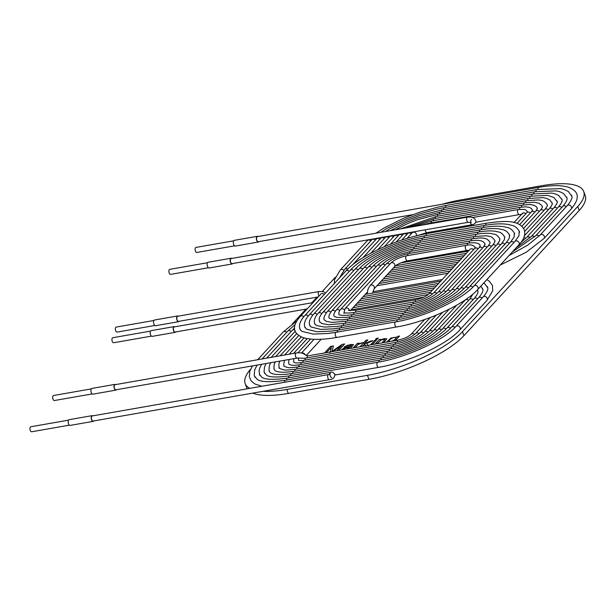 <?xml version="1.0" encoding="UTF-8"?>
<svg xmlns="http://www.w3.org/2000/svg" width="616" height="616" viewBox="0 0 616 616"><rect width="100%" height="100%" fill="white"/><g stroke="black" fill="none" stroke-linecap="round" stroke-linejoin="round"><path stroke-width="0.92" d="M374.998 344.144L379.187 339.601L380.827 339.308L380.126 340.063L384.361 338.592L386.848 338.785L383.753 342.611M381.935 342.927L384.761 339.67L383.267 339.431L380.911 340.155L376.815 343.82M377.339 339.1L375.521 339.416L376.468 338.384L378.286 338.069L377.339 339.1M353.107 347.978L357.295 343.428L358.935 343.143L358.196 343.951L362.916 342.588L358.042 344.544L354.916 347.655M324.493 352.983L330.522 346.431L333.449 345.923L331.916 351.451L342.072 344.413L344.675 343.951L338.638 350.512M336.752 350.843L341.695 345.468L332.948 351.505M329.945 352.683L331.408 347.185L326.365 352.66M441.872 204.32A76.014 23.239 159.7 0 1 461.446 199.8L542.126 185.67A76.014 23.239 159.7 0 1 583.722 191.545A76.014 23.239 159.7 0 1 577.746 206.475L462.462 331.654A76.014 23.239 159.7 0 1 367.459 375.329L286.779 389.458A76.014 23.239 159.7 0 1 262.916 391.329M412.012 214.907A76.014 23.239 159.7 0 1 412.397 214.745M292.192 324.101L305.998 309.109M311.781 302.833L317.032 297.135M322.353 291.353L335.273 277.323M249.773 388.365A76.014 23.239 159.7 0 1 245.183 383.591A76.014 23.239 159.7 0 1 250.573 369.307M350.889 346.184L344.013 348.055L341.241 350.05L343.998 348.017L350.889 346.184L351.32 345.253L349.518 345.314L344.075 347.016L350.442 344.529L353.507 344.583L350.396 348.448M360.029 346.762L366.066 340.209L367.883 339.893L364.048 344.059L370.37 341.141L372.742 340.725L366.79 343.428L368.26 345.969M366.004 346.369L364.895 344.29L361.846 346.446M370.432 344.945L374.62 340.394L376.438 340.078L372.249 344.621M387.11 342.019L390.806 338.076L397.289 336.975L397.89 336.321L399.53 336.036L395.349 340.579M583.722 191.545L585.2 195.534A76.014 23.239 159.7 0 1 579.225 210.472L463.94 335.643A76.014 23.239 159.7 0 1 368.938 379.325L288.257 393.455A76.014 23.239 159.7 0 1 252.822 393.1M247.255 388.804A76.014 23.239 159.7 0 1 246.662 387.58L245.183 383.591M324.547 352.976L330.522 346.431M330.538 346.469L333.464 345.961M342.072 344.413L331.916 351.451M342.08 344.452L344.69 343.998M336.813 350.827L341.695 345.468M329.96 352.722L331.408 347.185M350.904 346.223L351.42 345.353M344.151 347.008L347.84 345.183L353.507 344.583M346.854 349.072L350.242 346.893C348.448 347.478 342.581 348.471 343.528 349.611L343.597 349.642M347.101 349.026L350.242 346.893M353.168 347.963L357.295 343.428M357.311 343.474L358.951 343.181M362.932 342.627L358.196 343.951M360.09 346.754L366.066 340.209M366.081 340.248L367.898 339.932M370.37 341.141L364.048 344.059M370.385 341.179L372.757 340.764M368.276 346.007L366.79 343.428M375.537 339.455L376.468 338.384M376.484 338.43L378.301 338.107M370.493 344.929L374.62 340.394M374.636 340.44L376.453 340.117M375.059 344.128L379.187 339.601M379.202 339.639L380.842 339.347M386.848 338.792L384.376 338.631L380.126 340.063M381.997 342.92L384.769 339.616M386.987 341.826L390.852 338.099L397.289 336.975M397.305 337.014L397.89 336.321M388.912 341.202L389.766 341.557M391.768 341.202C394.486 340.132 395.926 339 396.08 337.799L396.065 337.768C394.217 337.114 392.053 337.838 389.566 339.932L388.896 341.164L390.043 341.51M391.376 341.272C394.317 340.225 395.88 339.054 396.065 337.76M397.905 336.359L399.545 336.074M413.151 231.939L412.243 232.733A2.595 2.118 42.6 0 1 412.243 232.733A2.595 2.118 42.6 0 1 414.483 232.286A2.595 2.118 42.6 0 1 416.377 234.103A2.595 2.118 42.6 0 1 416.324 235.874M500.323 264.995L526.203 252.26L543.997 238.507A2.595 2.118 -137.4 0 0 543.52 235.189A2.595 2.118 -137.4 0 0 540.178 234.996L567.251 205.598A2.595 2.118 -137.4 0 1 570.593 205.798A2.595 2.118 -137.4 0 1 571.071 209.109C583.429 194.548 574.405 189.874 568.953 187.395C561.861 185.085 551.821 185.07 538.823 187.341L257.411 236.621A2.595 1.27 80.1 0 0 257.003 236.86A2.595 1.27 80.1 0 0 256.71 239.84A2.595 1.27 80.1 0 0 258.304 241.726L412.504 214.722M468.376 222.276A2.595 1.27 80.1 0 1 466.674 219.943A2.595 1.27 80.1 0 1 467.475 217.163L231.208 258.535A2.595 1.27 80.1 0 0 230.792 258.774A2.595 1.27 80.1 0 0 230.5 261.762A2.595 1.27 80.1 0 0 232.101 263.648L468.376 222.276L471.086 222.584C470.478 221.283 470.632 220.274 471.556 219.542L471.24 219.612M258.042 236.505A2.903 1.425 80.1 0 0 257.357 236.313A2.903 1.425 80.1 0 0 256.726 240.409A2.903 1.425 80.1 0 0 258.358 242.034A2.903 1.425 80.1 0 0 258.936 241.618M257.357 236.313L234.303 240.348A2.903 1.425 80.1 0 0 233.672 244.444A2.903 1.425 80.1 0 0 235.312 246.069L258.358 242.034M233.695 240.817L195.95 247.424A2.549 1.247 80.1 0 0 195.164 250.15A2.549 1.247 80.1 0 0 196.827 252.445L234.573 245.838M231.839 258.427A2.903 1.425 80.1 0 0 231.154 258.227A2.903 1.425 80.1 0 0 230.515 262.324A2.903 1.425 80.1 0 0 232.155 263.956A2.903 1.425 80.1 0 0 232.733 263.533M231.154 258.227L208.1 262.27A2.903 1.425 80.1 0 0 207.469 266.358A2.903 1.425 80.1 0 0 209.101 267.991L232.155 263.956M207.492 262.739L169.746 269.346A2.549 1.247 80.1 0 0 168.953 272.072A2.549 1.247 80.1 0 0 170.624 274.366L208.37 267.76M303.357 358.227L297.12 358.081L115.916 389.812A2.595 1.27 80.1 0 1 114.453 388.357A2.595 1.27 80.1 0 1 114.607 384.938A2.595 1.27 80.1 0 1 115.015 384.7L296.219 352.968A2.595 1.27 80.1 0 0 295.657 356.625A2.595 1.27 80.1 0 0 297.12 358.081M328.536 374.574L92.261 415.946A2.595 1.27 80.1 0 0 91.853 416.185A2.595 1.27 80.1 0 0 91.561 419.173A2.595 1.27 80.1 0 0 93.155 421.059L329.429 379.687A2.595 1.27 80.1 0 1 327.966 378.232A2.595 1.27 80.1 0 1 328.128 374.813A2.595 1.27 80.1 0 1 328.536 374.574L330.376 373.827C329.044 373.404 330.977 378.64 331.716 377.439M115.646 384.592A2.903 1.425 80.1 0 0 114.961 384.392A2.903 1.425 80.1 0 0 114.33 388.488A2.903 1.425 80.1 0 0 115.97 390.12A2.903 1.425 80.1 0 0 116.547 389.697M114.961 384.392L91.915 388.426A2.903 1.425 80.1 0 0 91.276 392.523A2.903 1.425 80.1 0 0 92.916 394.155L115.97 390.12M91.299 388.896L53.553 395.51A2.549 1.247 80.1 0 0 52.768 398.236A2.549 1.247 80.1 0 0 54.431 400.531L92.184 393.917M92.893 415.838A2.903 1.425 80.1 0 0 92.207 415.638A2.903 1.425 80.1 0 0 91.576 419.735A2.903 1.425 80.1 0 0 93.209 421.367A2.903 1.425 80.1 0 0 93.786 420.944M92.207 415.638L69.154 419.673A2.903 1.425 80.1 0 0 68.522 423.77A2.903 1.425 80.1 0 0 70.162 425.402L93.209 421.367M68.545 420.143L30.8 426.757A2.549 1.247 80.1 0 0 30.015 429.483A2.549 1.247 80.1 0 0 31.678 431.778L69.423 425.163M319.026 296.057A2.595 1.27 80.1 0 1 318.549 295.156A2.595 1.27 80.1 0 1 319.111 291.507L177.662 316.27A2.595 1.27 80.1 0 0 177.254 316.509A2.595 1.27 80.1 0 0 177.1 319.927A2.595 1.27 80.1 0 0 178.563 321.383L318.233 296.92M394.502 266.72L373.974 289.004A2.595 2.118 -137.4 0 0 373.504 285.693A2.595 2.118 -137.4 0 0 370.162 285.493L390.683 263.209A2.595 2.118 -137.4 0 1 394.024 263.409A2.595 2.118 -137.4 0 1 394.502 266.72C397.22 264.187 401.547 262.239 407.476 260.884A2.595 1.27 -99.9 0 1 405.775 258.543A2.595 1.27 -99.9 0 1 406.575 255.771L466.127 245.345A2.595 1.27 -99.9 0 0 465.326 248.117A2.595 1.27 -99.9 0 0 467.02 250.458L469.253 250.204M366.343 293.278A2.595 1.27 80.1 0 0 366.258 293.301L367.398 292.931L367.752 290.883C367.475 290.205 368.283 288.411 370.162 285.493M365.681 293.924A2.595 1.27 80.1 0 0 365.55 294.34M312.982 302.618L174.259 326.911A2.595 1.27 80.1 0 0 173.851 327.15A2.595 1.27 80.1 0 0 174.213 331.531A2.595 1.27 80.1 0 0 175.152 332.024L307.199 308.901M178.294 316.162A2.903 1.425 80.1 0 0 177.608 315.962A2.903 1.425 80.1 0 0 176.977 320.058A2.903 1.425 80.1 0 0 178.617 321.691A2.903 1.425 80.1 0 0 179.194 321.267M177.608 315.962L154.562 319.997A2.903 1.425 80.1 0 0 153.923 324.093A2.903 1.425 80.1 0 0 155.563 325.725L178.617 321.691M153.946 320.466L116.201 327.081A2.549 1.247 80.1 0 0 115.415 329.806A2.549 1.247 80.1 0 0 117.086 332.101L154.832 325.494M174.89 326.803A2.903 1.425 80.1 0 0 174.205 326.603A2.903 1.425 80.1 0 0 173.566 330.7A2.903 1.425 80.1 0 0 175.206 332.332A2.903 1.425 80.1 0 0 175.783 331.909M174.205 326.603L151.151 330.638A2.903 1.425 80.1 0 0 150.52 334.734A2.903 1.425 80.1 0 0 152.152 336.367L175.206 332.332M150.543 331.108L112.797 337.722A2.549 1.247 80.1 0 0 112.004 340.448A2.549 1.247 80.1 0 0 113.675 342.742L151.421 336.128M579.225 210.472L577.746 206.475M463.94 335.643L462.462 331.654M368.938 379.325L367.459 375.329M288.257 393.455L286.779 389.458M390.375 244.221L398.783 235.096A2.595 2.118 42.6 0 1 398.783 235.096A2.595 2.118 42.6 0 1 402.248 235.42M537.452 208.508L536.367 206.753L534.257 205.351L530.122 204.497L522.507 205.066L432.224 220.875A2.595 1.27 80.1 0 0 431.346 222.884M396.157 242.026L403.264 234.311A2.595 2.118 42.6 0 1 406.737 234.634M532.509 210.179L531.223 208.4L529.352 207.369L525.818 206.814L520.466 207.276L430.184 223.084A2.595 1.27 80.1 0 0 430.184 223.084A2.595 1.27 80.1 0 0 429.491 223.816M401.686 240.109L407.753 233.526A2.595 2.118 42.6 0 1 411.226 233.849M425.24 229.83A2.595 1.27 80.1 0 0 425.533 231.169A2.595 1.27 80.1 0 0 426.988 232.625A2.595 1.27 80.1 0 0 426.996 232.625L472.141 224.725A2.595 1.27 80.1 0 1 470.678 223.269A2.595 1.27 80.1 0 1 470.439 222.353M525.848 213.775A2.595 2.118 -137.4 0 0 522.376 213.452L514.044 222.499M527.527 211.796L525.964 210.064L524.401 209.425L518.426 209.494A2.595 1.27 80.1 0 0 517.863 213.151A2.595 1.27 80.1 0 0 519.319 214.599L521.552 214.353M530.337 212.99A2.595 2.118 -137.4 0 0 526.865 212.666L517.009 223.377M520.466 207.276A2.595 1.27 80.1 0 0 519.588 209.317M534.819 212.204A2.595 2.118 -137.4 0 0 531.354 211.881L519.65 224.594M522.507 205.066A2.595 1.27 80.1 0 0 521.629 207.091M539.308 211.419A2.595 2.118 -137.4 0 0 535.843 211.095L521.906 226.234M542.388 206.799L541.572 205.244L539.092 203.319L534.418 202.194L524.547 202.849A2.595 1.27 80.1 0 0 523.669 204.874M524.547 202.849L434.265 218.657A2.595 1.27 80.1 0 0 433.387 220.667M395.041 235.112L394.286 235.882A2.595 2.118 42.6 0 1 394.294 235.882A2.595 2.118 42.6 0 1 397.759 236.205M543.797 210.634A2.595 2.118 -137.4 0 0 540.332 210.31L523.662 228.405M547.316 205.066L546.723 203.773L544.005 201.34L541.988 200.531L538.731 199.907L526.588 200.631A2.595 1.27 80.1 0 0 525.71 202.656M526.588 200.631L436.305 216.439A2.595 1.27 80.1 0 0 435.427 218.457M390.544 235.905L389.805 236.675A2.595 2.118 42.6 0 1 389.805 236.667A2.595 2.118 42.6 0 1 393.27 236.991M548.286 209.848A2.595 2.118 -137.4 0 0 544.813 209.525L524.732 231.339M552.236 203.334L549.903 200.038L546.638 198.39L543.173 197.644L528.628 198.414A2.595 1.27 80.1 0 0 527.75 200.439M528.628 198.414L438.346 214.229A2.595 1.27 80.1 0 0 437.468 216.239M386.055 236.69L385.316 237.46A2.595 2.118 42.6 0 1 385.316 237.453A2.595 2.118 42.6 0 1 388.788 237.776M525.671 238.43A2.595 2.118 -137.4 0 0 523.831 237.553M552.768 209.063A2.595 2.118 -137.4 0 0 549.303 208.739L524.462 235.712M557.157 201.586L553.761 197.397L547.547 195.38L530.669 196.204A2.595 1.27 80.1 0 0 529.791 198.221M530.669 196.204L440.386 212.012A2.595 1.27 80.1 0 0 439.508 214.022M381.558 237.476L380.827 238.246A2.595 2.118 42.6 0 1 380.827 238.238A2.595 2.118 42.6 0 1 384.299 238.561M530.16 237.645A2.595 2.118 -137.4 0 0 526.718 237.352L520.82 242.542M557.257 208.277A2.595 2.118 -137.4 0 0 553.792 207.954L526.718 237.352M562.077 199.846L558.712 195.488L555.17 193.863L551.767 193.101L532.709 193.986A2.595 1.27 80.1 0 0 531.831 196.004M532.709 193.986L442.427 209.794A2.595 1.27 80.1 0 0 441.541 211.812M377.069 238.261L376.338 239.031A2.595 2.118 42.6 0 1 376.345 239.023A2.595 2.118 42.6 0 1 379.81 239.347M534.649 236.86A2.595 2.118 -137.4 0 0 531.208 236.567L515.877 248.102M561.746 207.492A2.595 2.118 -137.4 0 0 558.281 207.169L531.208 236.567M566.99 198.098L563.54 193.501L559.728 191.691L556.287 190.875L534.75 191.769A2.595 1.27 80.1 0 0 533.872 193.794M444.467 207.577A2.595 1.27 80.1 0 0 444.459 207.584A2.595 1.27 80.1 0 0 443.582 209.594M372.58 239.047L371.856 239.816A2.595 2.118 42.6 0 1 371.856 239.809A2.595 2.118 42.6 0 1 375.321 240.132M371.856 239.809L344.783 269.207A2.595 2.118 42.6 0 1 347.732 269.1M539.139 236.082A2.595 2.118 -137.4 0 0 535.689 235.782L512.165 252.136M566.235 206.699A2.595 2.118 -137.4 0 0 562.762 206.383L535.689 235.782M571.91 196.35L568.383 191.545L564.325 189.543L560.614 188.619L536.79 189.559A2.595 1.27 80.1 0 0 535.912 191.576M446.508 205.367A2.595 1.27 80.1 0 0 446.5 205.367A2.595 1.27 80.1 0 0 445.622 207.376M368.091 239.832L367.367 240.602A2.595 2.118 42.6 0 1 367.367 240.594A2.595 2.118 42.6 0 1 370.84 240.918M367.367 240.594L340.294 269.993A2.595 2.118 42.6 0 1 343.782 270.339M538.823 187.341A2.595 1.27 80.1 0 0 538.415 187.58A2.595 1.27 80.1 0 0 537.945 189.358M300.877 364.556A2.595 1.27 -99.9 0 1 301.755 362.539L301.755 362.539C292.631 363.763 293.955 361.661 293.747 362.185L293.755 362.185M302.918 362.339A2.595 1.27 -99.9 0 1 303.796 360.329L303.796 360.329C300.246 360.707 298.475 360.676 298.506 360.221L298.598 360.352M301.732 353.053A2.595 2.118 42.6 0 1 305.066 354.724M304.959 360.121A2.595 1.27 -99.9 0 1 305.836 358.112L303.357 358.219M306.999 357.911A2.595 1.27 -99.9 0 1 307.877 355.894L305.105 354.754C303.495 353.93 303.126 352.29 296.219 352.968M397.282 342.08A2.595 1.27 -99.9 0 1 398.159 340.086L307.877 355.894M414.53 334.488A2.595 2.118 -137.4 0 0 411.142 334.242C408.416 336.783 404.088 338.731 398.159 340.086M395.241 344.298A2.595 1.27 -99.9 0 1 396.119 342.304L305.836 358.112M419.034 333.718A2.595 2.118 -137.4 0 0 415.623 333.456C411.38 337.399 404.874 340.348 396.119 342.304M393.2 346.515A2.595 1.27 -99.9 0 1 394.078 344.513L303.796 360.329M423.531 332.948A2.595 2.118 -137.4 0 0 420.112 332.671C414.345 338.007 405.667 341.957 394.078 344.513M391.16 348.733A2.595 1.27 -99.9 0 1 392.038 346.731L301.755 362.539M428.028 332.17A2.595 2.118 -137.4 0 0 424.601 331.885C419.958 337.322 403.834 344.868 392.038 346.731M298.837 366.766A2.595 1.27 -99.9 0 1 299.715 364.757L299.715 364.757C291.553 365.85 291.622 365.165 289.389 364.487L288.85 363.871M389.12 350.951A2.595 1.27 -99.9 0 1 389.997 348.949L299.715 364.757M432.524 331.385A2.595 2.118 -137.4 0 0 429.09 331.1C423.408 337.714 404.158 346.692 389.997 348.949M296.796 368.984A2.595 1.27 -99.9 0 1 297.674 366.974A2.595 1.27 -99.9 0 1 297.682 366.974C291.507 367.737 288.149 367.898 287.61 367.459C284.538 366.582 283.329 366.027 283.991 365.804L283.938 365.588M387.079 353.168A2.595 1.27 -99.9 0 1 387.957 351.166L297.674 366.974M437.013 330.607A2.595 2.118 -137.4 0 0 433.572 330.315C426.857 338.107 404.489 348.517 387.957 351.166M464.118 301.239A2.595 2.118 -137.4 0 0 463.725 300.901M294.756 371.202A2.595 1.27 -99.9 0 1 295.634 369.184A2.595 1.27 -99.9 0 1 295.642 369.184C288.234 370.085 284.284 370.293 283.791 369.793C279.856 368.699 278.286 367.96 279.087 367.575L279.01 367.252M385.038 355.386A2.595 1.27 -99.9 0 1 385.916 353.376L295.634 369.184M441.503 329.822A2.595 2.118 -137.4 0 0 438.061 329.529C430.315 338.5 404.82 350.342 385.916 353.376M468.607 300.454A2.595 2.118 -137.4 0 0 465.134 300.131L438.061 329.529M292.715 373.411A2.595 1.27 -99.9 0 1 293.593 371.402A2.595 1.27 -99.9 0 1 293.601 371.402C273.581 374.051 274.389 369.292 274.197 369.377L274.097 368.999M382.998 357.596A2.595 1.27 -99.9 0 1 383.876 355.594L293.593 371.402M445.992 329.044A2.595 2.118 -137.4 0 0 442.55 328.744C433.772 338.892 405.143 352.167 383.876 355.594M473.088 299.669A2.595 2.118 -137.4 0 0 469.623 299.345L442.55 328.744M290.675 375.629A2.595 1.27 -99.9 0 1 291.553 373.619A2.595 1.27 -99.9 0 1 291.56 373.619C269.084 376.669 269.408 371.194 269.3 371.186L269.184 370.732M380.957 359.813A2.595 1.27 -99.9 0 1 381.835 357.811L291.553 373.619M450.481 328.259A2.595 2.118 -137.4 0 0 447.039 327.958C437.229 339.277 405.474 353.992 381.835 357.811M477.577 298.883A2.595 2.118 -137.4 0 0 474.112 298.56L447.039 327.958M294.571 328.028L292.176 330.422A2.595 2.118 42.6 0 1 294.864 330.153M288.635 377.847A2.595 1.27 -99.9 0 1 289.512 375.829A2.595 1.27 -99.9 0 1 289.52 375.829C276.853 377.577 269.146 377.323 266.374 375.075L264.272 372.472M378.917 362.031A2.595 1.27 -99.9 0 1 379.795 360.021L289.512 375.829M454.97 327.473A2.595 2.118 -137.4 0 0 451.52 327.173C440.679 339.67 405.805 355.817 379.795 360.021M482.066 298.098A2.595 2.118 -137.4 0 0 478.593 297.774L451.52 327.173M295.095 324.594L287.687 331.208A2.595 2.118 42.6 0 1 291.16 331.524M286.594 380.057A2.595 1.27 -99.9 0 1 287.472 378.047A2.595 1.27 -99.9 0 1 287.48 378.047C273.573 379.987 265.026 379.718 261.839 377.238L259.351 374.212M335.05 374.982L378.655 367.352A2.595 1.27 -99.9 0 1 376.954 365.011A2.595 1.27 -99.9 0 1 377.754 362.239L287.472 378.047M378.655 367.352C408.154 362.439 446.623 344.852 459.829 329.899A2.595 2.118 -137.4 0 0 459.351 326.588A2.595 2.118 -137.4 0 0 456.009 326.388C444.136 340.055 406.137 357.642 377.754 362.239M459.829 329.899L486.902 300.5A2.595 2.118 -137.4 0 0 486.424 297.189A2.595 2.118 -137.4 0 0 483.083 296.989L456.009 326.388M296.85 320.851L283.198 331.993A2.595 2.118 42.6 0 1 286.671 332.309M284.554 382.274A2.595 1.27 -99.9 0 1 285.431 380.264A2.595 1.27 -99.9 0 1 285.439 380.264C270.301 382.421 260.884 382.105 257.172 379.325L254.439 375.96M329.699 374.212A2.595 1.27 -99.9 0 1 330.576 372.357L285.431 380.264M344.259 309.802A2.595 2.118 -137.4 0 0 340.663 309.348L340.663 309.348C338.993 311.311 338.484 313.082 339.123 314.668M413.143 303.927A2.595 1.27 80.1 0 1 414.021 301.932L354.47 312.358A2.595 1.27 80.1 0 0 353.592 314.368M324.262 294.456A2.595 2.118 -137.4 0 0 320.797 294.14L320.844 294.086M303.765 316.763A2.595 2.118 -137.4 0 0 300.277 316.424L320.797 294.14M336.998 337.406L396.55 326.981A2.595 1.27 80.1 0 1 395.087 325.525A2.595 1.27 80.1 0 1 395.657 321.868L336.105 332.293A2.595 1.27 80.1 0 0 336.105 332.293A2.595 1.27 80.1 0 0 335.543 335.951A2.595 1.27 80.1 0 0 336.998 337.406L336.998 337.406C324.609 339.578 314.499 339.94 306.683 338.484C299.284 337.275 295.172 332.601 295.095 330.877C293.393 327.288 295.118 322.476 300.277 316.424M395.657 321.868C424.031 317.271 462.038 299.684 473.912 286.017A2.595 2.118 42.6 0 1 476.145 285.562A2.595 2.118 42.6 0 1 478.047 287.387A2.595 2.118 42.6 0 1 477.723 289.528C464.526 304.481 426.056 322.068 396.55 326.981M473.912 286.017L514.953 241.449A2.595 2.118 42.6 0 1 517.194 240.987A2.595 2.118 42.6 0 1 519.096 242.812A2.595 2.118 42.6 0 1 518.772 244.96L477.723 289.528M485.654 225.21A2.595 1.27 -99.9 0 1 486.532 223.192C505.505 220.582 518.911 219.773 524.308 229.776C525.617 234.842 523.769 239.901 518.772 244.96M426.103 235.635A2.595 1.27 -99.9 0 1 426.98 233.618L486.532 223.192M349.28 271.387A2.595 2.118 -137.4 0 0 345.807 271.063C359.005 256.117 397.474 238.523 426.98 233.618M308.254 315.985A2.595 2.118 -137.4 0 0 304.758 315.638L345.807 271.063M396.82 321.66A2.595 1.27 80.1 0 1 397.697 319.65L338.145 330.076A2.595 1.27 80.1 0 0 338.145 330.076A2.595 1.27 80.1 0 0 337.268 332.093M397.697 319.65C423.7 315.446 458.581 299.299 469.415 286.802A2.595 2.118 42.6 0 1 472.865 287.102M469.415 286.802L510.464 242.234A2.595 2.118 42.6 0 1 513.937 242.558M483.614 227.427A2.595 1.27 -99.9 0 1 484.492 225.41C494.094 223.731 502.025 223.415 508.277 224.463L511.988 225.379C515.122 226.095 517.594 228.166 519.411 231.585L519.619 232.232M424.062 237.845A2.595 1.27 -99.9 0 1 424.94 235.836L484.492 225.41M353.769 270.601A2.595 2.118 -137.4 0 0 350.296 270.278C362.47 256.502 397.805 240.355 424.94 235.836M312.751 315.2A2.595 2.118 -137.4 0 0 309.255 314.845L350.296 270.278M398.86 319.442A2.595 1.27 80.1 0 1 399.738 317.433L340.186 327.866A2.595 1.27 80.1 0 0 340.186 327.866A2.595 1.27 80.1 0 0 339.308 329.876M399.738 317.433C423.377 313.621 455.124 298.906 464.934 287.587A2.595 2.118 42.6 0 1 468.376 287.888M464.934 287.587L505.975 243.02A2.595 2.118 42.6 0 1 509.447 243.343M481.573 229.645A2.595 1.27 -99.9 0 1 482.451 227.627C491.083 226.111 498.252 225.81 503.95 226.719L507.399 227.535C510.31 228.12 512.681 230.068 514.514 233.395L514.691 233.949M422.022 240.063A2.595 1.27 -99.9 0 1 422.899 238.053L482.451 227.627M358.25 269.816A2.595 2.118 -137.4 0 0 354.785 269.492C365.927 256.895 398.136 242.18 422.899 238.053M317.24 314.414A2.595 2.118 -137.4 0 0 313.736 314.06C309.871 318.41 308.554 322.207 309.786 325.448L309.948 325.856M400.9 317.225A2.595 1.27 80.1 0 1 401.778 315.223L342.226 325.648A2.595 1.27 80.1 0 0 342.226 325.648A2.595 1.27 80.1 0 0 341.349 327.658M401.778 315.223C423.046 311.796 451.667 298.521 460.445 288.373A2.595 2.118 42.6 0 1 463.887 288.673M460.445 288.373L501.493 243.805A2.595 2.118 42.6 0 1 504.958 244.129M479.533 231.855A2.595 1.27 -99.9 0 1 480.411 229.837C487.988 228.513 494.325 228.22 499.437 228.952L502.841 229.706C505.528 230.161 507.784 232.001 509.617 235.212L509.771 235.697M419.981 242.28A2.595 1.27 -99.9 0 1 420.859 240.263L480.411 229.837M362.739 269.03A2.595 2.118 -137.4 0 0 359.274 268.707C369.384 257.28 398.467 244.005 420.859 240.263M321.729 313.636A2.595 2.118 -137.4 0 0 318.226 313.275L359.274 268.707M402.941 315.007A2.595 1.27 80.1 0 1 403.819 313.005L344.267 323.431A2.595 1.27 80.1 0 0 344.267 323.431A2.595 1.27 80.1 0 0 343.389 325.448M403.819 313.005C422.715 309.971 448.209 298.129 455.955 289.158A2.595 2.118 42.6 0 1 459.397 289.451M455.955 289.158L497.004 244.59A2.595 2.118 42.6 0 1 500.469 244.914M477.492 234.072A2.595 1.27 -99.9 0 1 478.37 232.055C485.038 230.885 490.652 230.615 495.21 231.231L499.022 232.117C500.708 232.186 502.602 233.818 504.72 237.021L504.858 237.445M417.941 244.49A2.595 1.27 -99.9 0 1 418.818 242.481L478.37 232.055M367.228 268.245A2.595 2.118 -137.4 0 0 363.763 267.921C372.834 257.673 398.791 245.83 418.818 242.481M326.226 312.859A2.595 2.118 -137.4 0 0 322.715 312.489L363.763 267.921M404.982 312.797A2.595 1.27 80.1 0 1 405.859 310.787L346.308 321.221A2.595 1.27 80.1 0 0 346.308 321.221A2.595 1.27 80.1 0 0 345.43 323.231M405.859 310.787C422.383 308.146 444.752 297.736 451.466 289.944A2.595 2.118 42.6 0 1 454.908 290.236M451.466 289.944L492.515 245.376A2.595 2.118 42.6 0 1 495.988 245.699M475.452 236.29A2.595 1.27 -99.9 0 1 476.33 234.273C482.028 233.272 486.863 233.01 490.852 233.495L494.309 234.234C495.965 234.273 497.797 235.805 499.815 238.831L499.938 239.185M415.9 246.708A2.595 1.27 -99.9 0 1 416.778 244.698L476.33 234.273M371.718 267.46A2.595 2.118 -137.4 0 0 368.245 267.136C376.291 258.058 399.122 247.655 416.778 244.698M330.723 312.081A2.595 2.118 -137.4 0 0 327.204 311.704L368.245 267.136M329.314 318.11L332.794 319.735L342.604 319.804L348.356 319.003A2.595 1.27 80.1 0 0 348.348 319.003A2.595 1.27 80.1 0 0 347.47 321.013M348.348 319.003L407.9 308.577A2.595 1.27 80.1 0 0 407.022 310.58M407.9 308.577C422.06 306.314 441.302 297.343 446.985 290.729A2.595 2.118 42.6 0 1 450.419 291.022M446.985 290.729L488.026 246.161A2.595 2.118 42.6 0 1 491.499 246.485M473.411 238.507A2.595 1.27 -99.9 0 1 474.289 236.482L486.409 235.759L489.666 236.375C491.006 236.228 492.762 237.653 494.918 240.648L495.01 240.918M413.86 248.926A2.595 1.27 -99.9 0 1 414.737 246.916L474.289 236.482M376.207 266.674A2.595 2.118 -137.4 0 0 372.734 266.351C379.749 258.45 399.453 249.48 414.737 246.916M335.22 311.311A2.595 2.118 -137.4 0 0 331.693 310.918A2.595 2.118 -137.4 0 0 331.685 310.918L372.734 266.351M334.234 316.47L337.029 317.463L345.784 317.448L350.396 316.786A2.595 1.27 80.1 0 0 350.389 316.786A2.595 1.27 80.1 0 0 349.511 318.795M350.389 316.786L409.94 306.36A2.595 1.27 80.1 0 0 409.062 308.362M409.94 306.36C421.729 304.489 437.853 296.95 442.496 291.514A2.595 2.118 42.6 0 1 445.922 291.799M442.496 291.514L483.545 246.947A2.595 2.118 42.6 0 1 487.01 247.27M471.371 240.725A2.595 1.27 -99.9 0 1 472.249 238.7C484.553 237.075 487.448 238.223 490.02 242.458L490.09 242.65M411.819 251.135A2.595 1.27 -99.9 0 1 412.697 249.126L472.249 238.7M380.688 265.889A2.595 2.118 -137.4 0 0 377.223 265.565C385.577 257.811 397.405 252.337 412.697 249.126M339.732 310.549A2.595 2.118 -137.4 0 0 336.174 310.133L377.223 265.565M339.147 314.899L341.241 315.2C344.021 315.585 347.747 315.377 352.429 314.576A2.595 1.27 80.1 0 0 352.429 314.576A2.595 1.27 80.1 0 0 351.551 316.585M352.429 314.576L411.981 304.142A2.595 1.27 80.1 0 0 411.103 306.144M411.981 304.142C423.569 301.586 432.24 297.636 438.007 292.307A2.595 2.118 42.6 0 1 441.426 292.577M438.007 292.307L479.055 247.732A2.595 2.118 42.6 0 1 482.52 248.055M469.33 242.943A2.595 1.27 -99.9 0 1 470.208 240.918C482.536 239.008 484.068 242.28 485.123 244.267L485.154 244.36M409.779 253.353A2.595 1.27 -99.9 0 1 410.656 251.343L470.208 240.918M385.177 265.103A2.595 2.118 -137.4 0 0 381.712 264.78L386.648 260.722L392.092 257.603L399.391 254.446L410.656 251.343M414.021 301.932C422.768 299.969 429.275 297.028 433.518 293.093A2.595 2.118 42.6 0 1 436.929 293.347M433.518 293.093L474.566 248.518A2.595 2.118 42.6 0 1 478.031 248.841M467.29 245.168A2.595 1.27 -99.9 0 1 468.168 243.127C475.775 242.15 479.795 243.127 480.226 246.084M407.738 255.571A2.595 1.27 -99.9 0 1 408.616 253.561L468.168 243.127M389.666 264.31A2.595 2.118 -137.4 0 0 386.194 263.995C391.53 259.036 399.006 255.555 408.616 253.561M349.441 310.649A2.595 2.118 -137.4 0 0 347.747 308.254A2.595 2.118 -137.4 0 0 345.153 308.562L386.194 263.995M348.348 310.41L356.51 310.141A2.595 1.27 80.1 0 0 355.632 312.15M356.51 310.141L416.062 299.715A2.595 1.27 80.1 0 0 415.176 301.709M416.062 299.715C421.991 298.352 426.31 296.411 429.036 293.878A2.595 2.118 42.6 0 1 432.424 294.117M429.036 293.878L470.077 249.303A2.595 2.118 42.6 0 1 473.55 249.626M398.775 235.096L399.538 234.326M412.173 226.85L432.186 220.882M403.264 234.311L404.05 233.541M421.067 225.294L430.145 223.092M407.753 233.526L408.577 232.748M426.957 232.632L416.824 235.759M406.999 238.43L412.243 232.74M468.399 251.135L400.508 263.017M522.376 213.452L522.722 212.997L522.761 213.837M475.614 222.253L519.319 214.599M472.441 217.548L518.426 209.494M466.358 253.345L395.626 265.735M526.865 212.666L527.658 212.027M464.318 255.563L393.331 267.991M531.354 211.881L532.563 210.218M462.277 257.781L391.291 270.208M535.843 211.095L537.391 208.331M434.226 218.665L405.921 227.943M384.292 246.746L394.294 235.882M460.237 259.99L389.25 272.426M540.332 210.31C542.142 207.939 542.812 206.707 542.357 206.591L542.249 206.414M436.267 216.447L400.415 228.906M377.808 249.688L389.805 236.667M458.196 262.208L387.21 274.636M544.813 209.525C547 206.745 547.809 205.159 547.254 204.781L547.108 204.52M438.299 214.237L417.378 219.758L408.693 223.092L395.264 229.806M370.786 253.23L385.316 237.453M456.156 264.426L385.169 276.853M549.303 208.739C551.859 205.544 552.806 203.619 552.152 202.972L551.982 202.641M440.34 212.02L416.832 218.256L407.053 222.03L390.298 230.677M362.847 257.773L380.827 238.238M454.115 266.636L383.129 279.071M553.792 207.954C556.679 204.45 557.765 202.187 557.049 201.155L556.849 200.762M442.38 209.802L419.411 215.685L407.068 220.282L389.843 228.775L385.454 231.531M352.414 265.011L376.345 239.023M452.075 268.853L381.088 281.281M558.281 207.169C561.53 203.265 562.755 200.662 561.946 199.345L561.723 198.883M444.459 207.584L534.75 191.769M444.421 207.592L436.713 209.147L420.043 213.79L405.682 219.119L386.725 228.498L380.688 232.363M344.783 269.207L339.47 277.947M450.034 271.071L379.048 283.499M562.762 206.383C566.327 202.225 567.683 199.276 566.843 197.536L566.589 197.012M446.5 205.367L536.79 189.559M446.461 205.374L437.606 207.184L419.889 212.15L403.973 218.087L383.714 228.159L375.976 233.187M340.294 269.993L334.488 279.718L334.326 283.537M366.874 292.631L367.513 292.546M447.994 273.281L377.007 285.716M442.211 279.564L372.88 291.707M509.016 255.548L527.589 245.253L540.178 234.996M571.071 209.109L543.997 238.507M567.251 205.598C571.171 201.055 572.672 197.767 571.74 195.719L571.463 195.141M467.482 217.163C470.27 216.924 472.28 217.209 473.512 218.01C475.591 218.942 477.978 223.362 472.141 224.725M288.935 364.102L288.558 362.262L289.089 359.482M293.763 362.208L293.763 358.666M298.452 357.919L298.49 360.067M424.709 319.512L411.142 334.242M306.19 355.555L321.198 339.254M301.494 352.991L314.098 339.308M430.361 317.456L415.623 333.456M297.959 352.752L310.564 339.062M436.297 315.099L420.112 332.671M293.562 353.438L307.238 338.592M442.573 312.374L424.601 331.885M350.974 309.894L424.093 297.097M289.073 354.223L304.135 337.861M284.461 360.298L283.707 364.626L284.084 365.989M449.31 309.147L429.09 331.1M353.014 307.684L428.39 294.486M284.584 355.009L301.316 336.844M279.849 361.107L278.786 364.433L279.225 367.852M456.741 305.159L433.572 330.315M355.055 305.467L430.53 292.254M280.095 355.794L298.822 335.458M275.267 361.908L274.274 364.156L273.904 368.199L274.366 369.723M465.134 300.131L465.527 299.699M357.095 303.249L432.571 290.036M275.614 356.579L296.75 333.626M270.694 362.709L269.4 365.519L268.992 369.923L269.5 371.594M477.908 291.237L477.369 289.913M469.623 299.345L472.911 294.117M359.136 301.039L434.611 287.818M271.125 357.365L295.226 331.2M266.143 363.502L264.48 367.02L264.072 371.61L264.634 373.465M482.828 289.489L480.85 286.14M474.112 298.56C477.362 294.664 478.586 292.053 477.777 290.737L477.554 290.275M361.176 298.822L436.652 285.608M266.636 358.15L292.176 330.422M261.592 364.302L259.629 368.322L259.074 370.878L259.767 375.337M487.741 287.741L483.96 282.759M478.593 297.774C482.159 293.616 483.522 290.667 482.675 288.927L482.42 288.404M363.217 296.604L438.692 283.391M262.147 358.935L287.687 331.208M257.057 365.096L254.716 369.8L254.239 375.082L254.901 377.208M486.902 300.5L492.708 290.783L492.453 285.347L489.089 280.996L486.833 279.641M483.083 296.989C487.01 292.446 488.503 289.158 487.579 287.118L487.295 286.532M365.257 294.394L440.733 281.173M257.665 359.721L283.198 331.993M252.522 365.889L249.803 371.279L249.334 376.9L251.043 380.765L254.624 383.845L261.746 386.27M330.576 372.357C331.631 371.648 333.064 372.264 334.881 374.212C334.711 377.7 332.894 379.525 329.429 379.687M344.036 313.467L344.013 312.92M354.47 312.358C354.015 312.443 349.749 313.29 345.399 312.928L343.959 312.789M319.111 291.507L323.577 291.653L325.433 293.185M299.807 328.505L300.623 330.176L302.117 331.416L313.159 334.072L328.089 333.479L336.067 332.301M514.953 241.449L519.019 235.612L519.142 230.954M304.72 326.742L306.575 329.19L316.963 331.731L331.123 331.123L338.107 330.084M304.758 315.638C300.092 320.921 298.506 325.394 299.992 329.067L300.215 329.606M510.464 242.234L514.152 236.937L514.291 232.863M309.648 325.032L311.088 327.004L320.767 329.398L333.733 328.829L340.147 327.874M309.255 314.845C305.02 319.558 303.565 323.693 304.889 327.258L305.097 327.75M505.975 243.02L509.347 238.146L509.417 234.735M313.736 314.068L354.785 269.492M314.56 323.292L315.646 324.848L317.178 325.679L324.563 327.065L336.659 326.488L342.188 325.656M501.493 243.805L504.481 239.485L504.55 236.613M319.473 321.552L321.737 323.531L328.359 324.724L344.228 323.439M318.226 313.275C314.838 317.001 313.66 320.451 314.684 323.646L314.815 323.985M497.004 244.59L499.645 240.733L499.684 238.492M324.393 319.827L326.288 321.375L332.155 322.391L346.269 321.229M322.715 312.489C318.149 318.149 319.142 319.435 319.573 321.845L319.681 322.114M492.515 245.376L494.779 242.088L494.81 240.371M327.204 311.704C324.07 316.008 323.154 318.788 324.47 320.043L324.54 320.235M488.026 246.161L489.905 243.443L489.951 242.273M331.685 310.918C328.998 314.622 328.22 317.071 329.36 318.249L329.406 318.372M483.545 246.947L485.092 244.182M336.174 310.133C333.941 313.159 333.295 315.261 334.242 316.455L334.242 316.455M479.055 247.732L480.226 245.923M340.663 309.348L381.712 264.78M474.566 248.518L475.306 247.455L475.598 248.233M350.235 310.703L367.637 291.807M345.153 308.562L343.936 312.736M475.329 247.894C473.927 245.145 470.863 244.29 466.127 245.345M407.476 260.884L467.02 250.458M406.575 255.771C399.807 257.165 394.502 259.644 390.683 263.209M373.974 289.004L372.688 293.085"/></g></svg>
